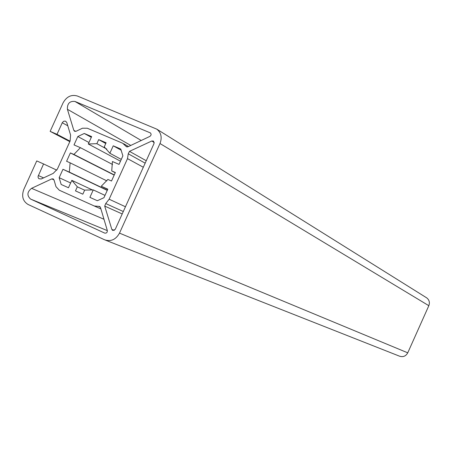 <?xml version="1.0" encoding="UTF-8"?>
<svg xmlns="http://www.w3.org/2000/svg" width="452" height="452" viewBox="0 0 452 452"><rect width="100%" height="100%" fill="white"/><g stroke="black" fill="none" stroke-linecap="round" stroke-linejoin="round"><path stroke-width="0.68" d="M112.751 230.48L115.237 229.362L154.053 143.499L153.499 141.08L151.81 140.99L129.475 151.352L128.244 153.787L127.504 158.629L109.147 199.213L105.723 203.564L104.711 206.095L111.836 229.401L112.751 230.48M74.682 131.34L76.196 131.21L82.462 128.215L87.332 128.244L122.656 143.233L126.554 146.827L127.972 146.77L149.844 136.408C151.301 135.306 151.476 134.142 150.369 132.905L74.936 101.44C69.681 100.926 67.173 103.542 67.41 109.288L73.806 130.334L74.682 131.34M41.222 178.981L38.816 178.687L38.126 177.54L38.064 176.387L43.567 163.952L36.742 160.918L23.815 189.416C21.402 196.162 22.815 201.18 28.052 204.468L104.581 239.792C110.847 241.871 115.825 239.65 119.503 233.125L159.997 143.527C162.251 137.532 161.183 132.741 156.799 129.153L77.365 96.01C71.354 94.298 66.585 96.598 63.054 102.909L50.149 131.362L57.003 134.317L62.399 122.464L63.851 121.181L65.602 121.176L66.8 122.571L70.591 135.08L70.111 141.007L57.398 169.054L53.234 173.376L41.222 178.981M121.283 159.403L109.864 153.256L104.259 146.849L106.107 142.775L98.694 139.611L96.852 143.679L88.298 143.985L91.643 136.6L84.287 133.464L77.812 136.527L74.009 144.911L80.422 147.685L73.896 154.448L114.266 174.907M115.249 172.737L111.723 170.935L112.435 161.533L119.029 164.381L122.887 155.855L120.74 149.019L113.232 145.815L109.864 153.256M107.734 189.348L101.248 186.247L107.881 179.433L111.503 181.02L115.35 172.517L111.723 170.935M92.643 190.055L71.823 180.354L77.32 186.817L75.473 190.891L82.829 194.19L84.677 190.106L93.27 189.913L105.005 195.383M77.32 186.817L84.643 190.185M106.841 180.873L70.105 162.827L69.354 172.122L107.339 190.219M112.588 164.494L80.422 147.685M105.582 240.187L399.398 356.131C403.02 357.351 405.806 356.249 407.749 352.831L428.829 305.693C429.988 302.524 429.281 299.919 426.722 297.874L426.298 297.608M56.794 170.172L43.567 163.952M70.043 141.154L57.003 134.317M69.817 141.651L50.149 131.362M93.27 189.913L89.897 197.366L97.349 200.711L103.96 197.693L107.819 189.162L101.248 186.247M69.354 172.122L62.964 169.285L59.155 177.681L61.173 184.472L68.472 187.749L71.823 180.354M73.896 154.448L70.382 152.917L66.591 161.285L70.105 162.827M55.98 186.653L54.048 180.065L53.229 178.913L51.794 178.907L31.567 188.331C27.086 191.947 26.753 195.524 30.561 199.055L104.717 233.108C106.531 233.356 107.395 232.481 107.31 230.469L100.491 207.508L99.672 206.474L94.265 205.988L59.263 190.196L55.98 186.653M106.819 149.081L96.852 143.679M88.298 143.985L120.475 161.189M123.3 211.536L105.723 203.564M125.453 206.767L109.147 199.213M145.165 163.161L128.244 153.787M105.774 143.51L98.694 139.611M91.321 137.312L84.287 133.464M88.965 142.521L77.812 136.527M114.181 175.099L70.382 152.917M107.265 190.382L62.964 169.285M70.636 182.975L59.155 177.681M121.249 150.25L113.232 145.815M428.829 305.693L159.997 143.527M407.749 352.831L119.503 233.125M43.573 177.885L38.318 175.523M67.772 125.78L62.246 122.763M130.781 145.437L67.41 109.288M141.227 140.487L74.936 101.44M150.505 133.007L150.092 132.752M127.266 146.951L125.775 146.109M75.761 131.396L73.806 130.334M154.251 142.453L151.81 140.99M114.266 230.413L111.836 229.401M122.204 213.949L104.711 206.095M143.318 167.251L127.504 158.629M146.262 160.742L129.475 151.352M100.915 208.926L94.265 205.988M100.35 207.157L98.519 206.344M30.561 199.055L107.35 230.633L30.651 199.1M103.983 219.265L31.567 188.331M54.014 179.913L51.794 178.907M426.722 297.874L156.799 129.153M128.509 146.516L123.56 143.708"/></g></svg>
